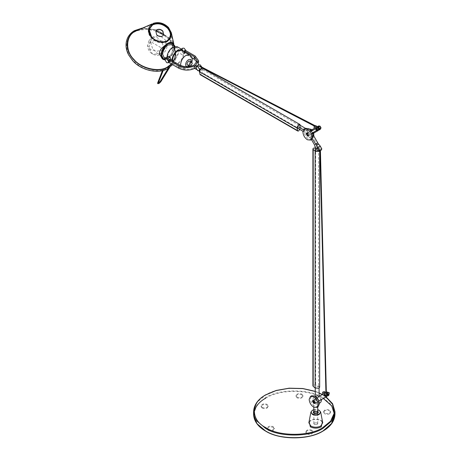 <?xml version="1.0" encoding="UTF-8"?>
<svg xmlns="http://www.w3.org/2000/svg" width="461" height="461" viewBox="0 0 461 461"><rect width="100%" height="100%" fill="white"/><g stroke="black" fill="none" stroke-linecap="round" stroke-linejoin="round"><path stroke-width="0.35" stroke-dasharray="2.31 1.73" d="M318.914 127.063L318.165 127.495L318.914 128.798L319.663 128.365L318.914 127.063L318.165 127.495M318.914 128.798L319.663 128.365M329.627 413.759C327.961 414.548 326.29 414.548 324.625 413.759L323.587 412.313L324.625 410.872C326.29 410.077 327.961 410.077 329.627 410.872L330.664 412.313L329.627 413.759M323.587 411.592L324.625 410.146C326.29 409.368 327.961 409.368 329.627 410.146L330.664 411.592L329.627 413.039C327.961 413.817 326.29 413.817 324.625 413.039L323.587 411.592L323.587 412.313M262.136 407.322C263.801 408.112 265.473 408.112 267.138 407.322L268.175 405.876L267.138 404.435C265.473 403.64 263.801 403.64 262.136 404.435L261.099 405.876L262.136 407.322M311.878 430.263C310.207 429.468 308.542 429.468 306.87 430.263L305.839 431.703L306.87 433.15C308.542 433.945 310.207 433.945 311.878 433.15L312.915 431.703L311.878 430.263M296.976 397.071C298.642 397.866 300.313 397.866 301.978 397.071L303.015 395.63L301.978 394.184C300.313 393.394 298.642 393.394 296.976 394.184L295.939 395.63L296.976 397.071M268.25 429.617C269.921 430.413 271.587 430.413 273.258 429.617L274.295 428.177L273.258 426.73C271.587 425.935 269.921 425.935 268.25 426.73L267.213 428.177L268.25 429.617M273.258 427.451C271.587 426.673 269.921 426.673 268.25 427.451L267.213 428.897L268.25 430.344C269.921 431.133 271.587 431.133 273.258 430.344L274.295 428.897L273.258 427.451M262.136 408.043C263.801 408.821 265.473 408.821 267.138 408.043L268.175 406.602L267.138 405.156C265.473 404.36 263.801 404.36 262.136 405.156L261.099 406.602L262.136 408.043M306.87 430.983L305.839 432.43L306.87 433.87C308.542 434.654 310.207 434.654 311.878 433.87L312.915 432.43L311.878 430.983C310.207 430.205 308.542 430.205 306.87 430.983M301.978 394.904C300.313 394.126 298.642 394.126 296.976 394.904L295.939 396.351L296.976 397.797C298.642 398.575 300.313 398.575 301.978 397.797L303.015 396.351L301.978 394.904M313.832 411.183L317.75 411.183M313.313 412.186L313.976 411.523L317.606 411.523L318.269 412.186M318.332 412.359L317.606 413.621L313.976 413.621L313.255 412.359M317.168 411.777L317.738 412.572L317.168 413.367L314.414 413.367L313.843 412.572L314.414 411.777L317.168 411.777M317.168 422.904L317.738 423.694L317.168 424.489L317.75 423.694L317.18 422.898L314.408 422.898L317.168 422.904M314.414 424.489L313.843 423.694L314.414 422.904L313.832 423.694L314.408 424.495L317.168 424.489L314.408 424.495M194.721 68.447L195.199 68.188L194.363 68.245M201.878 68.902L202.206 69.634L201.082 71.582L200.287 71.662L199.953 70.931L201.082 68.983L201.878 68.902L201.595 68.741L201.584 69.271L200.829 68.839L199.331 70.573L198.115 70.406L196.328 68.839L197.078 66.672L197.902 66.609L199.792 69.438L201.532 69.329L202.079 68.044M198.253 65.093L195.199 68.188L196.248 66.194L195.96 65.485M192.007 57.965L184.193 53.453L185.189 52.877L195.199 58.651L198.622 63.422M168.68 62.408L169.677 61.832L179.686 67.611C184.527 69.905 189.362 69.905 194.202 67.611L197.204 63.422L196.956 62.12M185.189 52.877L185.57 51.793L185.189 50.272M182.867 48.123L182.314 49.339L184.193 52.589L185.518 52.715L185.962 50.716M179.548 50.935L179.951 49.805L181.127 50.024L183.305 53.101L182.602 54.398L181.127 54.358L179.548 50.935M202.321 68.136L202.834 69.271L202.304 72.752L201.082 74.619L200.195 74.705M184.193 53.453L184.55 52.053M168.265 56.553L167.568 57.85L169.74 60.927L170.916 61.146L171.313 60.178M198.875 64.736L198.328 65.946L200.207 69.196L201.532 69.329M169.677 59.233L170.057 60.748L169.677 61.832M183.651 51.534L183.927 53.459C183.547 57.856 181.548 61.313 177.934 63.837L173.699 64.258L171.947 60.541M166.94 57.314L168.697 61.371L172.933 60.95C176.546 58.426 178.545 54.963 178.926 50.572L177.168 46.694M202.051 67.715L201.93 67.173M199.463 65.963L199.884 66.591M172.933 47.892C169.7 50.122 167.931 53.188 167.614 57.101L169.17 60.541L172.933 60.172C176.16 57.942 177.934 54.871 178.251 50.964L176.69 47.518L172.933 47.892M202.794 69.697L300.376 126.032L299.794 129.478M181.697 50.41L183.253 53.851C182.936 57.763 181.167 60.829 177.934 63.059L174.177 63.434L172.696 60.973M300.405 125.421L300.376 126.032M299.615 124.966L299.788 126.833L298.665 128.181L297.535 128.135M164.168 57.654L167.925 57.279C171.135 55.038 172.904 51.972 173.244 48.071L171.688 44.631M311.803 129.829L312.794 130.244L318.032 127.219L318.741 129.247L313.693 132.347M312.443 138.865L311.601 137.407L311.601 133.373L312.835 133.65L313.849 132.071L313.716 133.137M321.294 150.073L319.052 150.096L317.56 149.231L317.347 145.002L312.794 136.715L311.048 135.672L307.833 131.477L299.788 126.833M299.788 125.11L307.833 129.754L309.227 129.005M310.921 130.336L312.794 130.244L310.921 130.336L310.541 131.541L308.795 130.572L306.836 130.377L306.254 130.959L308.121 129.754L305.464 128.342M311.048 131.028L310.161 130.941L309.798 131.748L311.048 133.915L311.93 134.001L312.299 133.194L311.048 131.028M320.055 146.483L319.173 146.396L318.805 147.209L320.055 149.376L320.942 149.462L321.305 148.649L320.055 146.483M315.094 125.686L314.73 126.55L315.134 127.904L314.759 128.123L316.707 127M315.036 125.732L314.713 125.905L315.151 125.784M307.833 131.477L307.458 132.803L306.34 133.177L302.958 131.304M308.611 129.535L305.58 131.051L307.764 129.674M311.601 133.373L312.339 132.947M316.488 130.549L315.779 128.521M311.284 131.114L310.541 131.541M305.58 131.051L303.447 129.823M302.958 131.264L305.58 132.774L308.795 136.975L310.541 138.018L311.452 139.591L310.512 137.528L310.921 137.055L312.794 136.715M308.795 135.217L307.545 133.05L307.913 132.238L308.795 132.324L310.046 134.491L309.683 135.304L308.795 135.217M318.626 150.793L317.802 150.672L316.551 148.505L316.857 147.739M168.127 43.674L167.925 43.789C164.058 46.457 161.938 50.134 161.557 54.819L161.563 55.049M164.802 59.354L167.925 58.495C171.797 55.827 173.918 52.151 174.298 47.466L174.166 46.06M305.943 133.027L305.58 132.774L305.943 133.027M306.363 133.897L307.602 133.719L308.611 132.595M320.032 126.141L318.032 127.219L318.488 126.954L319.364 127.668L317.11 128.971M313.18 135.828L311.601 137.407M309.925 131.679L311.175 133.846L312.057 133.932L312.425 133.12L311.175 130.953L310.288 130.866L309.925 131.679M315.964 129.633L316.713 129.201L316.477 128.4L317.462 127.438L317.462 128.769L316.713 129.201L318.211 128.337M311.498 129.875L311.832 129.852M309.579 131.155L310.651 130.088M314.385 128.337L314.759 128.123M189.552 61.071L190.007 62.085L188.445 64.794L187.339 64.903M311.832 135.995L309.579 137.297M318.211 151.433L320.464 150.13M320.366 150.609L320.067 150.77L320.366 150.609M318.931 147.134L320.182 149.301L321.063 149.387L321.432 148.58L320.182 146.414L319.294 146.321L318.931 147.134M312.95 133.978L311.457 134.399M319.052 150.096L318.822 150.88L317.825 151.352M310.541 138.018L310.512 137.528L310.541 138.018M318.586 151.49L319.657 150.315L318.931 149.301L315.266 147.906M315.307 150.528L315.825 149.531L317.56 149.231M318.741 129.247L318.528 130.152M319.064 125.882L319.899 126.141L320.954 127.974L319.894 128.584L319.364 127.668M307.418 133.12L307.787 132.313L308.668 132.399L309.925 134.566L309.556 135.378L308.668 135.286L307.418 133.12M311.457 136.214L313.566 134.917M319.894 128.584L319.191 129.973M326.279 392.265L325.921 392.472L326.284 392.276M161.16 54.819L163.085 59.071L167.729 58.61C171.688 55.839 173.878 52.047 174.298 47.235C174.275 45.334 173.722 43.974 172.639 43.155L171.383 42.412L172.57 46.238C172.927 51.465 171.296 55.579 167.683 58.587L162.082 58.484M317.462 127.438L318.038 128.435M316.713 127.876L317.289 128.867M311.855 139.36L308.668 139.043C305.937 137.159 304.433 134.554 304.168 131.241L305.487 128.325M327.742 395.947L328.146 393.452L327.448 392.916L326.636 393.383L327.08 396.126M319.825 400.517C320.689 399.866 320.902 398.99 320.458 397.889L318.528 396.737M172.639 43.155C171.492 42.372 170.08 42.349 168.398 43.092L169.458 42.591M319.657 387.228L318.931 386.214L315.652 384.929L313.422 385.062L312.91 385.782M324.486 394.236L326.734 392.939L326.636 393.383M322.884 394.224L325.207 392.881M326.013 393.717L326.336 393.556M315.266 396.253L315.825 397.515L317.249 398.05L317.681 399.491L318.672 400.511M167.055 43.87L166.352 44.314M315.825 388.006L318.528 388.006L319.087 387.228L318.528 386.445L315.825 386.445L315.266 387.228L315.825 388.006M155.789 30.945L145.826 29.17L136.71 30.904L134.6 31.947C124.741 37.283 123.969 50.889 132.975 60.443C141.988 69.346 152.095 72.498 163.28 69.899L167.383 68.13L170.703 65.641L174.805 58.714L174.869 50.405L169.008 39.64L163.661 34.967M171.342 63.946L174.967 57.51L175.053 49.558L169.245 38.787L162.278 33.077L153.876 29.492L145.157 28.513L137.286 30.259M323.259 394.005L323.674 393.855M319.087 396.143L316.719 395.676L315.906 397.468C316.073 399.508 316.995 401.11 318.678 402.274L320.637 402.465M312.904 399.203L313.716 397.411L315.676 397.607C317.347 398.771 318.274 400.373 318.447 402.407L317.635 404.199L315.676 404.009C314.004 402.839 313.082 401.237 312.904 399.203M315.266 396.933L315.825 396.362L318.528 395.959L319.087 396.99L319.087 396.414M306.824 132.952L307.919 132.831L309.17 134.998L308.518 135.891M321.329 399.652L319.289 396.299M323.634 393.792L323.23 392.432L323.634 391.545M168.15 28.184L160.929 23.776L152.919 24.064L151.928 24.56C147.295 28.058 147.042 32.535 151.162 37.992C156.365 42.827 161.771 44.031 167.383 41.617L170.501 38.251L170.916 33.261L168.15 28.184M169.665 67.369L170.777 65.566L170.939 64.638L170.553 64.938L170.703 65.641M317.75 412.14L317.18 411.339L314.408 411.339L313.832 412.14M314.408 402.712L313.906 401.404L314.609 399.664L316.183 400.09L317.75 402.303L317.18 403.139L314.408 402.712M163.28 69.899L163.015 69.213L163.586 68.96L163.24 70.4M170.939 64.638L170.553 64.938L170.582 64.592M155.772 30.973L156.527 34.898C158.44 36.696 160.434 37.139 162.502 36.229L163.643 35.001M315.676 399.07L317.18 401.669L316.736 402.643L315.676 402.539L314.177 399.941L314.615 398.967L315.676 399.07M163.015 69.213L163.113 68.896L163.015 69.213M163.586 68.96L163.113 68.896M317.75 411.264L313.832 411.264M318.113 406.752L314.926 406.441C312.189 404.551 310.691 401.952 310.42 398.638L311.74 395.722M314.926 402.972L315.987 403.075L316.43 402.107L314.926 399.503L313.866 399.399L313.422 400.373L314.926 402.972M317.543 413.586L318.269 412.572L317.543 411.564L314.039 411.564L313.313 412.572L314.039 413.586L317.543 413.586M317.18 413.373L317.75 412.572L317.18 411.771L314.408 411.771L313.832 412.572L314.408 413.373L317.18 413.373M313.077 400.344L314.177 400.229L315.428 402.395L314.777 403.289M200.034 66.603L199.953 66.228M326.013 393.636L326.336 393.631L326.013 393.792M327.437 392.991L326.688 393.423L327.437 394.725L328.186 394.293L327.437 392.991L326.688 393.423M324.936 394.437L325.685 395.74M327.437 394.725L328.186 394.293M265.749 398.125C280.599 389.101 307.948 389.101 322.798 398.125L323.374 398.465M253.579 414.306L256.927 404.977L265.501 397.693C278.45 388.732 310.097 388.732 323.046 397.693L331.62 404.977L334.968 414.306M253.579 411.708L256.927 402.372L265.501 395.094C278.45 386.134 310.097 386.134 323.046 395.094L331.62 402.372L334.968 411.708M322.21 394.616L325.921 396.996M315.266 391.504L319.087 393.043M309.089 421.527L310.362 420.559C313.981 418.842 317.6 418.842 321.225 420.559L322.493 421.527M320.729 420.357L322.735 422.76L320.873 420.593C317.485 419.02 314.097 419.02 310.714 420.593L308.853 422.76L310.852 420.357C314.148 418.819 317.439 418.819 320.729 420.357M313.128 410.002L319.26 410.382M313.832 409.766L317.75 409.766M164.237 49.517L150.476 41.576L147.624 45.547L150.476 49.517L157.357 51.165L164.237 49.517L162.22 42.735L157.357 37.6L152.487 37.116L150.476 41.576L152.487 48.353L157.357 53.493L162.22 53.972L164.237 49.517L159.051 54.208L152.487 53.972L149.007 48.405L150.476 41.576L157.357 39.928L164.237 41.576L167.084 45.547L164.237 49.517M158.117 35.843L152.487 37.116L148.926 40.683L150.476 41.576M195.199 56.052L195.199 58.651M179.686 65.007L179.686 67.611M299.886 129.092L202.304 72.752M189.702 55.032L191.257 58.472C190.923 62.373 189.148 65.439 185.944 67.681L182.181 68.055L180.689 65.52M191.206 62.028L188.993 65.86M316.678 143.44L314.425 144.742M317.56 146.402L315.825 146.702L315.307 147.704M315.652 148.016L315.652 384.929M326.843 391.936L329.212 392.835L328.802 395.336M318.545 149.116L318.545 386.036M169.02 39.519L167.262 40.908C161.874 43.225 156.682 42.06 151.692 37.427L148.961 29.268M328.146 393.452L325.374 395.048M324.227 395.711L326.999 394.115M140.738 28.761L156.049 29.838L169.527 38.626L175.774 51.713M174.638 59.682L171.694 64.148M166.951 40.822C161.73 43.069 156.694 41.945 151.853 37.45L150.148 35.024M314.235 402.47L313.832 401.779L314.408 400.978L316.984 400.88M160.693 81.885L160.238 81.384M157.76 82.819L158.25 82.899L158.215 83.32M318.384 127.011L315.883 128.458M319.444 128.85L317.646 129.887M330.664 411.592L330.664 412.313M274.295 428.177L274.295 428.897M261.099 405.876L261.099 406.602M268.175 405.876L268.175 406.602M305.839 431.703L305.839 432.43M267.213 428.177L267.213 428.897M303.015 395.63L303.015 396.351M312.915 431.703L312.915 432.43M295.939 395.63L295.939 396.351M322.366 394.524L326.094 396.898M319.087 392.893L315.266 391.377M313.832 409.685L317.75 409.685M318.355 412.572L318.355 412.14M313.226 412.572L313.226 412.14M317.738 423.694L317.738 412.572L317.75 423.694M313.843 423.694L313.843 412.572M148.926 40.683L147.624 45.547C147.808 49.315 149.427 52.122 152.487 53.972C155.622 55.7 158.866 55.7 162.22 53.972C165.343 52.03 166.963 49.218 167.084 45.547L165.338 39.986L160.947 36.5M200.287 71.662L199.336 71.115M198.875 70.844L196.53 69.496M197.902 66.609L196.766 65.952M181.254 49.05L179.951 49.805M197.204 60.817L197.204 63.422M170.916 61.146L168.703 62.425M185.518 52.715L182.602 54.398M173.699 64.258L168.697 61.371M169.17 60.541L165.269 58.288M189.373 66.574L187.713 67.859C185.887 68.919 184.043 68.983 182.181 68.055L174.177 63.434M176.69 47.518L174.736 46.388M189.69 66.251L191.891 62.431M309.089 129.074L306.836 130.377M316.01 128.279L318.165 127.034M317.295 151.341L318.822 150.88M164.836 59.901L168.069 58.973C172.137 56.156 174.373 52.283 174.777 47.35L174.725 46.382M169.101 39.433L167.234 40.925C161.823 43.282 156.642 42.135 151.698 37.485C149.473 35.013 148.551 32.31 148.938 29.389L148.984 29.147M163.085 59.071L162.335 58.639M319.657 150.315L319.657 151.018M174.926 46.354L176.165 57.377L174.725 61.532L172.61 64.678M173.785 43.818L175.053 49.558M174.563 45.524L169.925 38.54L157.426 30L142.472 28.012M316.719 395.676L313.716 397.411M306.536 133.033L307.038 132.745M319.087 387.228L319.087 388.133M315.266 387.228L315.266 388.133M308.305 136.099L308.807 135.811M152.919 24.064L136.71 30.904M174.869 50.405L170.916 33.261M313.832 407.247L313.97 400.632M319.398 403.185L317.635 404.199M170.507 64.655L168.277 68.28M163.015 69.023L162.399 70.614M158.29 83.28L158.596 82.928M317.75 406.959L317.75 402.303M316.736 402.643L315.987 403.075M318.269 412.572L318.269 412.14M314.615 398.967L313.866 399.399M313.313 412.572L313.313 412.14M313.832 423.694L313.832 412.572M312.788 400.43L313.29 400.142M314.558 403.49L315.059 403.202M326.907 392.939L324.406 394.386M327.967 394.777L326.129 395.843"/><path stroke-width="0.69" d="M316.413 128.51L315.658 128.942L316.413 128.51L317.162 129.806L316.413 130.244L317.162 129.806M315.658 128.942L316.413 130.244M317.75 411.183L318.355 412.14L317.606 413.189L313.976 413.189L313.226 412.14L313.832 411.183M196.53 69.496L194.363 68.245L194 67.49L198.622 60.817L195.199 56.052L185.189 50.272L184.193 50.854L194.202 56.634L197.204 60.817L194.202 65.007C189.362 67.306 184.527 67.306 179.686 65.007L169.677 59.233L168.68 59.809L169.054 61.325L168.68 62.408L178.689 68.188C184.193 70.758 189.696 70.758 195.199 68.188M196.766 65.952L195.199 65.589C189.696 68.159 184.193 68.159 178.689 65.589L178.689 68.188M168.68 59.809L178.689 65.589M199.469 70.412L199.031 70.775L197.7 70.642L195.827 67.392L196.374 66.177L197.7 66.309L199.578 69.559L199.031 70.775M196.956 62.12L194.202 59.233L192.007 57.965M198.622 60.817L198.253 65.093M185.962 50.716L184.193 48.255L182.867 48.123L181.254 49.05M299.886 129.092L298.665 130.953L297.777 131.045L200.195 74.705L199.331 71.294L201.082 68.263L202.321 68.136L299.904 124.476L300.405 125.421M184.567 52.37L184.193 50.854M171.313 60.178L169.74 56.594L168.265 56.553L165.349 58.236L166.675 58.363L168.553 61.613L168.006 62.829L166.675 62.696L164.802 59.446L165.349 58.236M171.947 60.541L171.941 60.379C172.328 55.988 174.321 52.525 177.934 50.001L182.176 49.581L183.651 51.534M182.176 49.581L177.168 46.694L172.933 47.108C169.32 49.638 167.32 53.096 166.94 57.492M201.93 67.173L200.207 64.863L198.875 64.736L196.374 66.177M202.079 68.044L202.051 67.715M199.463 65.963L200.034 66.603L199.688 66.015M297.777 131.045L296.913 127.634L298.665 124.597L299.904 124.476M172.696 60.973L172.621 59.988C172.933 56.081 174.707 53.009 177.934 50.779L181.697 50.41L189.702 55.032L185.944 55.401C182.735 57.642 180.966 60.714 180.626 64.615L180.689 65.52M302.958 131.304L297.535 128.135L297.535 126.406L298.665 125.058L299.788 125.11M174.736 46.388L171.688 44.631L167.925 44.999C164.721 47.241 162.946 50.312 162.612 54.214L164.168 57.654L165.269 58.288M312.656 134.174L313.705 133.102L313.849 136.104L318.113 143.555L320.188 145.987L321.807 148.938L321.294 150.073L320.309 150.643M309.227 129.005L311.048 129.27L311.832 129.852L310.38 130.227M317.082 126.781L316.108 125.755L315.094 125.686M316.332 127.213L314.425 128.406L313.981 126.982L314.385 126.089L315.359 126.187L316.332 127.213L317.122 126.844M314.713 125.905L315.151 125.784M312.339 132.947L316.488 130.549L315.964 129.633M315.722 128.832L311.284 131.114M303.447 129.823L297.535 126.406M297.535 128.135L302.958 131.264M315.307 147.704L314.425 144.742L311.452 139.591L314.425 144.742L315.307 147.704L315.307 150.528L317.295 151.341M317.825 151.352L319.041 151.375L319.554 150.24L312.443 138.865M316.857 147.739L317.802 147.785L319.052 149.952L318.626 150.793M161.563 55.049L163.425 58.939L164.802 59.354M174.166 46.06L172.431 43.346L168.127 43.674M320.188 145.987L317.934 147.29M317.641 129.887L321.023 127.858L320.257 129.362L319.191 129.973L317.641 129.887L316.534 128.365L315.779 128.521L317.646 127.443L317.831 126.591L319.064 125.882M310.921 130.336L314.759 128.123L310.633 130.578M316.707 127L318.344 126.055L316.707 127M189.592 66.205L187.339 64.903L186.884 63.889L188.445 61.18L189.552 61.071L191.805 62.373L192.26 63.382L190.698 66.096L189.592 66.205L189.131 65.191L190.698 62.483L191.805 62.373M313.849 136.104L312.835 135.955M320.067 150.77L320.36 150.568M315.866 144.852L317.836 144.892L318.119 143.555M312.662 133.73L318.044 130.642L316.488 130.549M315.652 148.016L313.422 148.142L312.91 148.868L313.198 149.433L315.428 151.323L318.931 151.323M315.307 150.528L315.289 147.324M318.528 130.152L318.044 130.642M318.344 126.055L320.02 126.107L321.046 127.87L320.257 129.362L318.701 129.27L317.646 127.443L320.032 126.141M318.931 150.021L318.563 150.833L317.681 150.747L316.43 148.58L316.793 147.768L317.681 147.854L318.931 150.021M312.593 135.263L313.705 134.912M325.985 392.432L326.843 391.936L325.985 392.449M168.398 43.092L167.055 43.87L162.819 48.82L161.16 54.819M304.237 129.051L305.487 128.325L308.668 128.642C311.406 130.532 312.91 133.131 313.175 136.444L311.855 139.36L310.605 140.081L307.418 139.764C304.686 137.879 303.182 135.28 302.917 131.967L304.237 129.051L307.418 129.368C310.155 131.252 311.659 133.851 311.924 137.165L310.605 140.081M327.08 396.126L319.825 400.517L318.672 400.511M307.418 136.012L306.167 133.846L306.536 133.033L307.418 133.12L308.668 135.286L308.305 136.099L307.418 136.012M328.802 395.336L329.321 392.772L326.843 391.936L326.434 394.437L328.802 395.336L327.742 395.947L325.374 395.048L324.924 394.368L324.112 394.841L324.227 395.711L326.59 396.61L319.825 400.517M315.111 151.099L315.111 388.012L318.931 388.237L319.657 387.228L319.657 151.018M312.91 148.868L312.91 385.782L313.198 386.347L313.198 149.433M171.383 42.412L169.458 42.591M318.528 396.737L323.259 394.005L318.528 396.737L317.249 398.05M325.616 392.732L322.919 394.288L322.481 392.87L322.884 391.977L323.858 392.075L324.867 393.164L325.207 392.881L324.832 393.1M166.352 44.314L161.719 48.186C160.1 50.076 159.339 51.955 159.437 53.822L162.082 58.484M315.111 388.012L313.198 386.347M324.486 394.236L324.924 394.368M173.785 43.818L171.336 32.725L168.524 27.51L171.336 32.725L170.881 37.704L167.758 41.064C162.105 43.495 156.659 42.279 151.415 37.41C147.266 31.913 147.52 27.401 152.188 23.874L135.373 31.215C125.876 35.485 125 50.912 133.776 59.262C140.968 68.533 159.598 72.694 167.648 66.833L171.342 63.946M163.661 34.967L155.789 30.945M308.518 135.891L307.919 135.724L306.669 133.557L306.824 132.952M319.398 403.185L320.637 402.465L321.45 400.672L321.329 399.652M322.884 391.977L324.607 391.643L325.581 392.668M162.889 31.083L163.701 34.898L162.606 36.027C160.537 36.938 158.544 36.494 156.631 34.69L155.824 30.875L156.913 29.746C158.982 28.836 160.975 29.279 162.889 31.083M313.832 407.247L313.832 412.14L314.408 412.941L317.18 412.941L317.75 412.14L317.75 406.959M163.643 35.001L162.785 31.285C160.872 29.481 158.878 29.037 156.809 29.948L155.772 30.973M313.832 411.264L313.313 412.14L314.039 413.148L317.543 413.148L318.269 412.14L317.75 411.264M310.489 396.443L311.74 395.722L314.926 396.039C317.664 397.924 319.162 400.528 319.433 403.836L318.113 406.752L316.863 407.478L318.176 404.562C317.894 401.26 316.39 398.661 313.676 396.76L310.489 396.443L309.17 399.359C309.458 402.66 310.962 405.265 313.676 407.161L316.863 407.478M313.676 403.404L312.425 401.237L312.788 400.43L313.676 400.517L314.926 402.683L314.558 403.49L313.676 403.404M314.777 403.289L314.177 403.116L312.927 400.949L313.077 400.344M199.653 66.401L200.034 66.603M324.936 394.437L324.187 394.87L325.022 394.495M325.645 395.423L324.936 396.172L325.685 395.74M324.187 394.87L324.936 396.172M322.798 431.064C307.948 440.088 280.599 440.088 265.749 431.064C250.116 422.483 250.116 406.706 265.749 398.125M323.374 398.465L331.741 405.968L334.611 414.733L331.568 423.475L323.046 430.92C310.097 439.88 278.45 439.88 265.501 430.92L256.927 423.636L253.579 414.306C253.936 421.083 257.93 426.673 265.571 431.081C279.573 440.105 308.974 440.105 322.977 431.081C330.618 426.673 334.617 421.083 334.968 414.306L331.62 423.636L323.046 430.92M326.094 396.898L332.606 403.721L334.968 411.708L331.62 421.037L323.046 428.321C310.097 437.282 278.45 437.282 265.501 428.321L256.927 421.037L253.579 411.708L253.579 414.306M325.921 396.996L332.56 404.268L334.34 412.889L330.577 421.187L322.671 427.67C309.89 436.515 278.657 436.515 265.876 427.67C250.554 420.288 250.554 402.257 265.876 394.875L276.035 390.611L288.995 388.289L302.854 388.623L315.266 391.504M319.087 393.043L322.21 394.616M322.493 421.527L321.225 426.834C317.6 428.551 313.981 428.551 310.362 426.834L309.089 421.527M322.735 422.76L320.729 426.056C317.439 427.595 314.148 427.595 310.852 426.056L308.853 422.76L310.916 412.071L312.322 414.387C314.633 415.47 316.949 415.47 319.26 414.387L320.672 412.071L322.735 422.76M312.541 410.261L313.128 410.002M319.26 410.382L320.672 412.071L319.191 410.261L317.75 409.685M312.322 410.382L310.916 412.071L312.391 410.261L313.832 409.685M317.75 409.766L319.018 410.278C320.752 411.517 320.752 412.762 319.018 414.001C316.868 415.004 314.719 415.004 312.57 414.001C310.829 412.762 310.829 411.517 312.57 410.278L313.832 409.766M194.202 56.634L194.202 59.233M199.365 71.68L296.947 128.014M199.855 74.169L297.437 130.509M188.993 65.86L188.445 66.24C186.745 67.012 185.812 66.47 185.627 64.615C185.812 62.546 186.745 60.921 188.445 59.734C190.145 58.962 191.079 59.504 191.257 61.365L191.206 62.028M315.48 144.132L317.733 142.829L313.82 136.047M318.62 127.155L319.433 128.573M320.689 127.847L319.871 126.435M148.961 29.268L152.43 24.537C157.818 22.22 163.004 23.378 167.994 28.017L170.818 33.912L169.02 39.519M167.464 40.712L169.101 39.433L171.008 33.768L168.156 27.769C163.136 23.102 157.916 21.938 152.493 24.266L148.984 29.147L151.709 37.185M151.755 37.237C156.775 41.905 162.001 43.069 167.418 40.741M168.524 27.51C163.845 22.969 158.705 21.604 153.11 23.413L161.183 23.062L168.507 27.504M175.774 51.713L174.638 59.682M171.694 64.148L167.902 67.116C158.503 72.924 142.005 69.236 133.494 59.429C124.487 49.897 125.265 36.246 135.119 30.933L140.738 28.761M329.062 392.922L328.802 394.518L327.293 393.942L327.552 392.346L329.062 392.922M150.148 35.024L149.301 29.135L152.568 24.952C157.795 22.704 162.825 23.828 167.666 28.323C171.567 33.417 171.325 37.583 166.951 40.822M160.693 81.885L160.238 81.384L160.232 81.753M157.725 83.239L157.76 82.819L157.725 83.239L158.215 83.32L158.25 82.899L158.215 83.32M316.229 128.256L315.883 128.458M317.646 129.887L316.943 130.296M334.968 411.708L334.968 414.306M315.266 391.377L302.779 388.508L289.145 388.179L276.208 390.444L265.611 394.852C257.953 399.255 253.948 404.873 253.579 411.708M322.366 394.524L319.087 392.893M160.947 36.5L158.117 35.843M199.336 71.115L198.875 70.844M168.703 62.425L168.006 62.829M314.385 126.089L199.872 66.591M305.464 128.342L299.615 124.966M189.373 66.574L189.69 66.251M191.891 62.431L192.295 59.918C192.3 57.804 191.436 56.173 189.702 55.032M319.041 151.375L320.026 150.805M318.171 143.665L317.733 142.829M313.693 132.347L312.835 133.65M163.425 58.939C162.255 58.201 161.655 56.864 161.644 54.934C162.042 50.22 164.185 46.509 168.069 43.801C169.844 42.838 171.302 42.689 172.431 43.346M174.725 46.382L172.714 42.85C171.233 42.107 169.59 42.262 167.787 43.311C163.718 46.129 161.483 50.001 161.079 54.934C161.068 57.02 161.753 58.518 163.142 59.429L164.836 59.901M320.424 150.551L326.342 392.236M320.003 150.816L325.921 392.478M172.61 64.678L168.086 68.389C158.832 74.503 140.761 70.418 132.584 60.529L128.596 54.888C125.461 48.785 125.19 43 127.778 37.537C129.328 34.598 131.541 32.316 134.416 30.674L142.472 28.012M148.984 29.147L148.886 30.945C149.087 33.227 150.044 35.313 151.75 37.197C156.803 41.905 162.036 43.08 167.441 40.724L169.101 39.433M174.926 46.354L174.563 45.524M319.087 388.133L319.087 396.414M315.266 388.133L315.266 396.253M169.665 67.369L160.768 81.822L158.953 83.539L157.72 83.648L157.656 82.94L162.399 70.614M168.277 68.28L160.163 81.453L158.146 83.113M163.24 70.4L158.244 83.17M318.269 412.572L318.269 412.14M313.313 412.572L313.313 412.14M199.682 66.009L315.168 125.726M324.711 394.207L324.406 394.386M326.129 395.843L325.466 396.224"/></g></svg>
